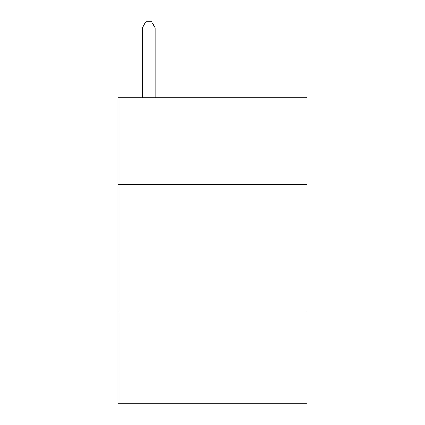 <?xml version="1.0" encoding="UTF-8"?>
<svg xmlns="http://www.w3.org/2000/svg" width="425" height="425" viewBox="0 0 425 425"><rect width="100%" height="100%" fill="white"/><g stroke="black" fill="none" stroke-linecap="round" stroke-linejoin="round"><path stroke-width="0.64" d="M306.85 184.45L306.85 97.75L118.15 97.75L118.15 184.45L306.85 184.45L306.85 403.75L118.15 403.75L118.15 184.45M306.85 311.95L118.15 311.95M155.125 97.75L155.125 27.88L142.375 27.88L142.375 97.75M142.375 27.88L146.2 21.25L151.3 21.25L155.125 27.88"/></g></svg>
